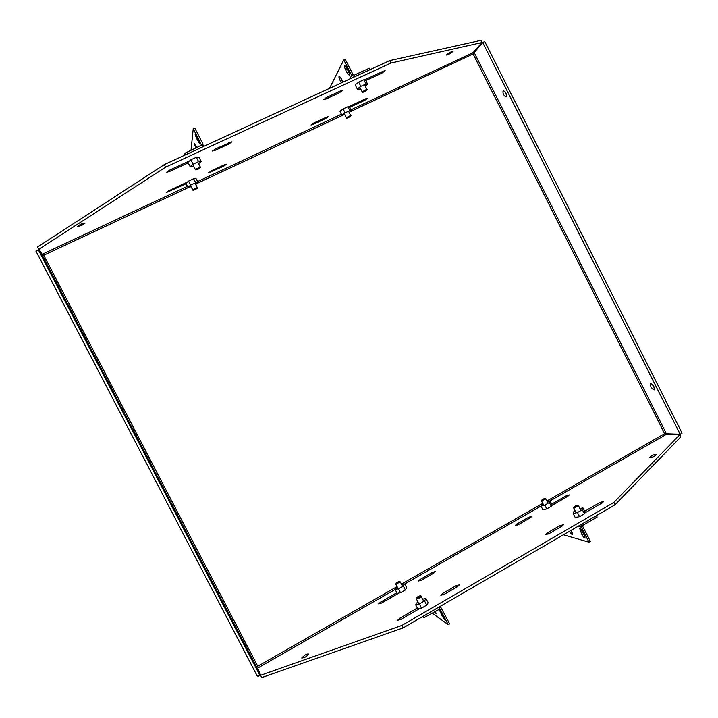 <?xml version="1.0" encoding="UTF-8"?>
<svg xmlns="http://www.w3.org/2000/svg" width="718" height="718" viewBox="0 0 718 718"><rect width="100%" height="100%" fill="white"/><g stroke="black" fill="none" stroke-linecap="round" stroke-linejoin="round"><path stroke-width="1.08" d="M354.207 75.166L369.24 68.228L369.985 69.691L354.952 76.629L351.676 75.408L343.796 59.926L345.232 59.271L353.103 74.753L354.207 75.166M340.458 77.194L342.71 82.283M345.968 66.37L349.397 73.676M329.481 88.386L343.796 59.926M343.033 82.13L341.14 78.352L339.174 76.135C338.699 76.691 338.995 78.118 340.063 80.416L341.337 82.911M347.207 73.03L349.244 75.3C349.756 74.717 349.46 73.236 348.365 70.858L344.694 65.383C344.191 65.975 344.487 67.465 345.582 69.843L347.207 73.03L348.625 72.383M184.786 155.16L184.948 153.212L201.516 145.171L193.232 128.728L194.757 128.037L202.943 143.968L203.014 146.75M184.948 153.212L185.729 154.729L201.821 147.298L203.203 145.467M193.232 128.728L190.997 150.421M196.014 148.114L193.986 142.9L196.885 147.711M196.499 138.305L194.982 133.988L196.714 136.483L199.927 144.094L196.499 138.305L197.432 137.874M419.339 603.892L424.562 600.876L425.971 598.534L428.143 602.743L426.743 605.112L421.52 608.128L417.723 608.774L415.551 604.556L419.339 603.892L421.52 608.128M425.971 598.534L422.597 599.135M417.804 601.738L415.551 604.556M424.562 600.876L426.743 605.112M577.46 512.535L582.343 509.717L582.926 507.904L584.999 511.988L584.425 513.819L579.543 516.646L575.262 517.624L573.179 513.532L577.46 512.535L579.543 516.646M582.343 509.717L584.425 513.819M582.926 507.904L579.947 508.604M575.199 510.902L573.808 511.701L573.179 513.532M198.59 161.622L193.052 164.189L190.135 166.666L187.901 162.331L190.808 159.836L196.355 157.269L198.967 157.206L201.193 161.532L198.59 161.622L196.355 157.269M193.052 164.189L190.808 159.836M190.135 166.666L193.627 166.154M198.581 163.731L201.193 161.532M365.992 83.934L360.813 86.34L357.331 89.041L355.195 84.841L358.668 82.121L363.846 79.725L365.534 80.057L367.661 84.248L365.992 83.934L363.846 79.725M360.813 86.34L358.668 82.121M357.331 89.041L359.036 89.319L360.517 88.637M365.229 86.115L367.661 84.248M578.053 526.303L581.374 527.165L582.307 523.835L596.434 515.623L597.161 517.05L583.025 525.262L582.711 526.384L590.367 541.435L589.02 542.216L563.45 534.784M581.374 527.165L589.02 542.216M570.792 530.521L572.309 532.783M581.212 529.633L585.026 536.427M569.5 531.275C570.747 533.465 571.743 534.533 572.461 534.47L571.115 530.333M582.953 532.217C581.634 529.866 580.575 528.726 579.785 528.78L581.948 534.614C583.267 536.956 584.326 538.105 585.125 538.06L582.953 532.217M350.088 111.793L474.526 53.294L666.133 433.169L664.662 433.699L473.198 54.146L472.982 52.701L482.02 42.524L480.934 40.361L389.686 60.599L164.314 164.61L37.408 247.1L42.191 254.28L43.026 253.894L43.762 255.231L257.753 666.25L258.444 667.65L257.663 668.099L261.594 677.639L403.157 627.882L401.883 625.423L613.764 502.501L614.967 504.862L403.157 627.882M482.702 42.497L680.161 434.3L682.1 433.187L484.749 41.545L482.702 42.497L474.158 52.558L474.526 53.294M506.495 95.126L504.772 91.24M654.457 388.097L652.33 384.552M613.764 502.501L679.731 434.803L680.799 436.912L614.967 504.862M679.731 434.803L665.703 434.758L664.662 433.699L546.972 500.958M38.359 249.891L259.907 675.36L257.582 676.688L35.9 251.04L38.359 249.891L42.416 255.608L43.762 255.231L189.005 187.218M397.072 586.624L257.753 666.25L256.721 667.175L259.907 675.36M482.02 42.524L390.924 63.031L389.686 60.599M390.924 63.031L165.625 167.141L164.314 164.61M165.625 167.141L38.628 249.451M223.666 166.235L226.341 164.35L223.971 164.987L211.164 170.965L208.507 172.85L223.666 166.235L223.208 165.337M187.443 182.049L168.972 190.674L166.379 192.505L186.124 183.781M189.597 160.877L169.466 170.202L166.657 172.248L169.439 171.548L188.179 162.869M214.601 149.335L215.131 150.376L228.997 143.959L231.905 141.832L215.418 148.922L212.519 151.022M215.131 150.376L212.519 151.031M312.68 123.613L313.102 124.447L311.02 125.013L313.838 123.011L326.125 117.276L328.171 116.72L325.335 118.73L324.886 117.851M313.102 124.447L325.335 118.73M348.553 106.794L365.731 98.77L367.67 98.24L364.762 100.305L364.322 99.434M349.72 107.332L364.762 100.305M364.556 79.86L383.152 71.253L385.198 70.732L382.003 73.056L381.482 72.024M365.794 80.569L382.003 73.056M325.577 97.998L326.071 98.976L323.845 99.533L326.932 97.28L340.251 91.114L342.432 90.567L339.318 92.837L338.788 91.787M326.071 98.976L339.318 92.837M81.637 225.479L77.715 226.511C79.707 224.546 82.13 223.406 84.993 223.101L81.637 225.479M448.777 54.424L446.443 55.053C448.149 53.177 450.321 51.974 452.95 51.445L448.777 54.424M666.133 433.169L666.492 433.878L680.161 434.3M505.687 92.658C506.666 94.857 506.791 96.293 506.064 96.939C503.48 95.494 502.519 93.313 503.183 90.387L505.687 92.658M653.936 386.769L654.26 389.901C651.531 388.779 650.311 386.76 650.598 383.834C651.585 383.627 652.698 384.606 653.936 386.769M560.408 527.093L559.717 525.738L547.233 532.962L547.879 534.228M559.717 525.738L563.415 524.723L561.781 526.303L549.234 533.564L545.563 534.569L547.233 532.962M566.493 497.071L565.919 495.932L551.675 504.09M565.919 495.932L569.32 494.944L567.839 496.3L551.568 505.625M456.504 587.234L455.795 585.852L459.26 584.901L457.357 586.741L444.236 594.333L440.807 595.276L442.746 593.4L443.446 594.755M455.795 585.852L442.746 593.4M396.83 592.781L380.576 602.097L378.628 603.892L381.653 603.003L399.118 592.987M260.401 675.351L401.883 625.423M432.954 573.601L432.353 572.434L435.476 571.519L433.672 573.188L421.556 580.135L418.459 581.041L420.299 579.345L420.883 580.485M432.353 572.434L420.299 579.345M417.364 608.074L399.72 618.279L397.655 620.28L401.003 619.356L419.931 608.397M529.166 518.459L528.583 517.319L517.005 523.952L517.561 525.038M528.583 517.319L531.903 516.35L530.342 517.795L518.71 524.454L515.407 525.423L517.005 523.952M600.616 503.821L599.934 502.474L584.658 511.315M599.934 502.474L603.73 501.433L602.187 502.914L584.667 513.056M304.692 655.229C306.828 654.071 308.139 653.685 308.623 654.08C306.882 656.476 304.585 657.787 301.731 658.011L304.692 655.229M651.576 455.867C654.143 454.53 655.776 454.054 656.476 454.458C654.628 456.46 652.402 457.483 649.79 457.51L651.576 455.867M66.388 303.382L68.542 307.232L66.388 303.382M232.641 622.641L230.64 618.512L232.641 622.641M424.024 617.677L423.27 616.206L438.384 607.428L440.897 607.5L449.63 623.852L448.203 624.687L439.99 608.918L424.024 617.677L422.606 616.591M432.065 613.001L448.203 624.687M435.234 611.162L436.185 613.773L434.462 611.61M443.948 617.381L444.891 619.993L442.171 616.116L439.587 610.309L443.948 617.381M398.535 588.832L403.354 586.067L404.755 583.985L406.747 587.862L405.365 589.963L400.545 592.718L397.135 593.364L395.133 589.487L398.535 588.832L400.545 592.718M404.755 583.985L401.667 584.596M397.269 586.992L395.133 589.487L258.444 667.65M403.354 586.067L405.365 589.963M544.827 505.131L549.36 502.537L550.051 500.895L551.962 504.664L551.289 506.316L546.757 508.909L542.925 509.843L541.004 506.073L544.827 505.131L546.757 508.909M549.36 502.537L551.289 506.316M665.703 434.758L550.033 500.904L547.287 501.586M542.934 503.731L541.722 504.422L541.004 506.073L404.737 583.994M195.7 182.74L190.611 185.118L187.945 187.308L185.89 183.332L188.556 181.124L193.645 178.746L196.059 178.585L198.096 182.552L195.7 182.74L193.645 178.746M190.611 185.118L188.556 181.124M187.945 187.308L191.114 186.761M195.673 184.535L198.096 182.552M349.846 110.599L345.062 112.834L341.921 115.221L339.946 111.362L343.087 108.957L347.88 106.722L349.495 106.901L351.461 110.752L349.846 110.599L347.88 106.722M345.062 112.834L343.087 108.957M341.921 115.221L344.846 114.754M349.19 112.466L351.461 110.752M359.763 87.156L362.132 91.805L366.853 89.31L364.484 84.643M363.102 91.985L366.521 90.387L363.102 91.985M192.747 164.449L195.278 169.367L200.232 166.98M196.256 169.636L199.909 167.94L196.256 169.636M351.676 75.408L349.666 79.07M340.063 80.416L341.436 79.779M345.582 69.843L347 69.188M201.291 145.619L201.426 144.668M196.337 146.651L195.467 147.055M199.074 141.177L198.186 141.581M581.948 534.614L583.276 533.833M580.368 531.508L581.697 530.737M421.08 596.254L421.143 596.326C420.102 597.825 418.513 598.704 416.395 598.956L418.953 603.964M416.691 597.968C417.32 596.936 418.468 596.272 420.147 595.976C419.518 597.008 418.37 597.672 416.691 597.968M573.924 508.156L573.736 508.039C572.21 507.859 575.791 505.337 577.855 505.284L578.493 505.75L573.924 508.156M577.416 505.355C577.164 506.145 576.087 506.764 574.185 507.213C574.445 506.414 575.522 505.795 577.416 505.355M43.026 253.894L187.434 186.321M197.594 181.564L341.427 114.261M350.976 109.791L472.982 52.701M342.63 115.284L196.929 183.503M210.473 171.315L210.921 172.194M168.479 190.916L168.945 191.814M168.883 170.48L169.439 171.548M228.997 143.959L228.45 142.891M401.434 584.138L542.754 503.372M380.576 602.097L381.177 603.264M399.72 618.279L400.438 619.661M256.721 667.175L42.416 255.608M440.251 609.214L439.622 608.783M443.042 615.613L442.171 616.116M440.529 612.93L441.337 612.463M400.249 581.876L395.878 584.299L398.239 588.886M396.192 583.447C396.812 582.522 397.871 581.921 399.379 581.625C398.759 582.54 397.7 583.151 396.192 583.447M545.77 498.804L541.56 501.029L543.777 505.382M544.953 498.543C544.648 499.261 543.652 499.827 541.955 500.249C542.252 499.531 543.257 498.965 544.953 498.543M190.369 185.316L192.666 189.767L197.217 187.569M193.564 190.028L196.92 188.448L193.564 190.028M348.544 111.209L350.698 115.436C352.556 115.822 345.403 119.502 346.363 117.734L350.707 115.454M347.243 117.905L350.402 116.424L347.243 117.905M362.141 91.823C362.078 92.434 362.859 92.407 364.493 91.751C366.907 90.306 367.688 89.49 366.844 89.292M197.71 162.026L200.223 166.908C201.112 167.168 200.277 167.994 197.728 169.376C196.014 169.987 195.197 169.978 195.278 169.367M423.737 601.352L421.143 596.326C421.098 595.419 419.833 595.653 417.355 597.017L416.341 598.884M580.925 510.534L578.493 505.75M576.177 512.832L573.745 508.057M439.685 606.674L440.897 607.5M402.636 586.48L400.294 581.939L398.212 581.849C395.806 583.402 395.026 584.219 395.878 584.299M548.13 503.237L545.357 498.471C544.361 498.436 543.122 499.019 541.632 500.222L541.56 501.029M194.937 183.099L197.208 187.515C198.015 187.73 197.253 188.466 194.919 189.74C193.366 190.342 192.621 190.342 192.666 189.767M344.2 113.489L346.354 117.725"/></g></svg>
